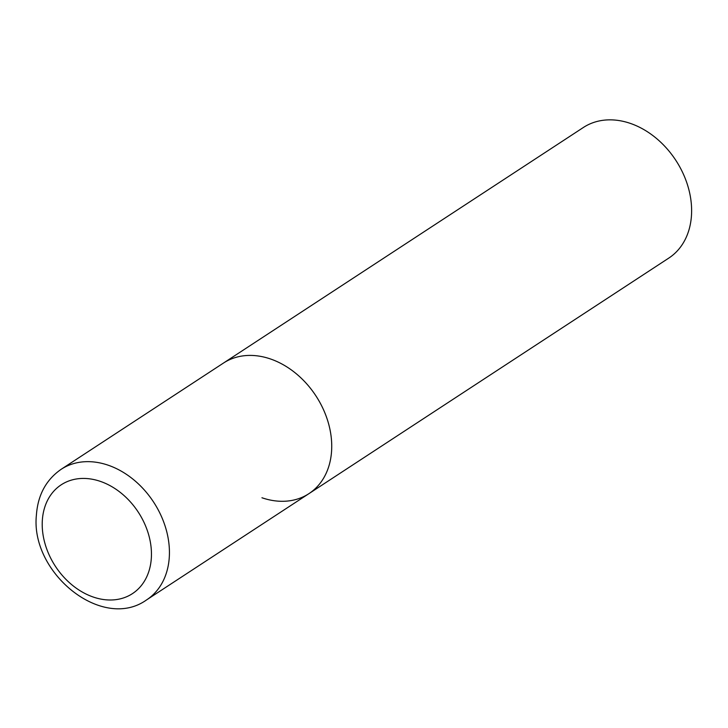 <?xml version="1.0" encoding="UTF-8"?>
<svg xmlns="http://www.w3.org/2000/svg" width="728" height="728" viewBox="0 0 728 728"><rect width="100%" height="100%" fill="white"/><g stroke="black" fill="none" stroke-linecap="round" stroke-linejoin="round"><path stroke-width="1.09" d="M331.595 450.805A78.032 59.396 -123.2 0 0 295.45 373.073A78.032 59.396 -123.2 0 0 223.451 363.072A78.032 59.396 56.8 0 1 270.434 358.95A78.032 59.396 56.8 0 1 328.355 422.913A78.032 59.396 56.8 0 1 308.927 493.648A78.032 59.396 -123.2 0 0 331.595 450.805M61.152 469.305C46.082 479.779 37.838 495.049 36.4 515.096C30.185 572.9 102.348 631.677 146.619 599.881A78.032 59.396 -123.2 0 0 169.296 557.038A78.032 59.396 -123.2 0 0 133.142 479.306A78.032 59.396 -123.2 0 0 61.152 469.305L583.346 127.5A78.032 59.396 56.8 0 1 630.321 123.387A78.032 59.396 56.8 0 1 688.242 187.342A78.032 59.396 56.8 0 1 668.814 258.076L308.927 493.648A78.032 59.396 56.8 0 1 261.944 497.761M151.342 557.921A65.029 49.495 -123.2 0 0 100.373 481.381A65.029 49.495 -123.2 0 0 42.324 520.511A65.029 49.495 -123.2 0 0 93.293 597.051A65.029 49.495 -123.2 0 0 151.342 557.921M308.927 493.648L146.619 599.881"/></g></svg>
